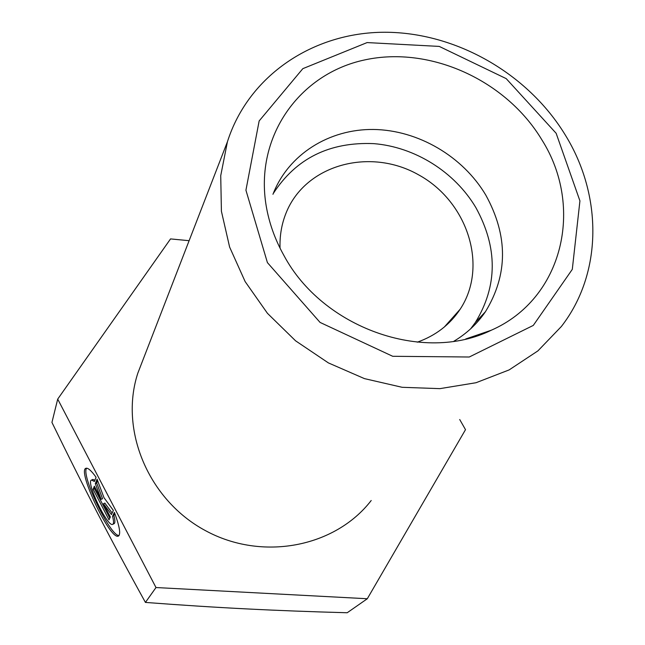 <?xml version="1.0" encoding="UTF-8"?>
<svg xmlns="http://www.w3.org/2000/svg" width="645" height="645" viewBox="0 0 645 645"><rect width="100%" height="100%" fill="white"/><g stroke="black" fill="none" stroke-linecap="round" stroke-linejoin="round"><path stroke-width="0.97" d="M565.286 135.007C527.715 73.32 455.612 32.161 384.452 32.25C313.406 32.419 248.567 75.312 227.435 141.731L220.727 175.666L221.412 211.27L229.62 247.083L245.148 281.599L267.433 313.309L295.579 340.818L328.394 362.909L364.433 378.615L402.141 387.298L439.866 388.645L476.026 382.727L509.139 369.908L537.922 350.872L561.352 326.515C602.712 273.327 602.615 195.451 565.286 135.007M556.143 133.281L579.928 200.893L572.3 269.352L533.286 325.419L469.262 357.007L392.716 356.29L320.073 322.427L267.409 262.604L245.93 190.21L259.153 120.946L302.836 68.652L367.102 42.578L439.253 46.416L506.196 78.626L556.143 133.281M143.126 359.483L137.82 373.181C119.228 429.949 148.318 499.948 205.344 530.577C262.16 561.618 335.126 547.25 371.206 500.512M541.792 139.707C584.386 206.892 563.19 298.74 491.272 330.232C423.499 363.651 322.468 328.007 283.8 255.259C274.964 239.416 269.102 222.977 266.2 205.948C254.436 136.466 299.643 73.498 365.038 59.848C430.368 45.722 506.067 80.319 541.792 139.707M453.895 341.229C466.73 333.562 477.244 323.726 485.435 311.72C508.075 274.657 508.187 235.764 485.774 195.056C462.779 156.308 418.121 130.129 373.632 129.468C329.192 128.871 288.299 154.381 272.956 194.298M114.383 512.372C119.704 526.651 120.994 534.576 118.253 536.132C109.948 539.986 76.674 469.786 86.075 468.254C88.075 467.778 91.405 470.769 96.057 477.227L94.42 481.493L91.582 480.049C85.39 480.936 107.231 527.021 112.601 524.393C113.859 523.909 113.842 521.216 112.552 516.298L114.383 512.372M86.68 468.189C80.472 474.397 110.335 536.511 119.067 535.527M114.858 513.63L113.915 515.637C115.197 520.547 115.213 523.248 113.955 523.732L112.875 524.264M112.552 516.298L113.915 515.637M92.711 479.509L94.944 480.122M110.351 516.943L109.013 519.838L93.138 489.313L94.347 486.201L101.184 499.343L95.323 483.669L97.073 479.171L103.974 497.666L113.359 510.413L111.432 514.597L103.482 503.745L110.351 516.943M103.482 503.745L104.837 503.084L112.149 513.041M97.621 480.638L96.694 483.016L102.547 498.69L101.184 499.343M95.323 483.669L96.694 483.016M94.976 487.41L94.484 488.668L109.811 518.12M93.138 489.313L94.484 488.668M470.665 328.797L475.333 322.508C497.674 286.001 497.867 247.72 475.905 207.666C454.757 171.933 414.872 146.907 373.753 143.633C329.531 141.763 296.031 158.388 273.262 193.516M417.25 342.189C435.609 335.674 449.92 324.677 460.191 309.189C488.604 266.192 467.601 201.506 418.508 174.787C369.891 147.165 305.351 164.628 286.066 213.019C281.623 224.073 279.616 235.788 280.051 248.172M459.716 419.524L465.505 429.667L367.303 598.745L155.993 587.539L57.703 399.11L170.538 238.916L189.114 240.69M57.703 399.11L51.939 422.419C67.927 455.201 83.1 485.419 97.46 513.065L97.508 513.154C111.819 540.736 127.791 570.494 145.423 602.422C181.688 605.171 215.285 607.324 246.229 608.888C277.221 610.476 310.882 611.766 347.204 612.75L367.303 598.745M155.993 587.539L145.423 602.422M227.435 141.731L137.82 373.181M465.771 338.956L491.272 330.232M118.253 536.132L118.696 535.914M91.582 480.049L92.936 479.396M475.333 322.508L485.435 311.72M460.191 309.189L444.316 327.031"/></g></svg>

